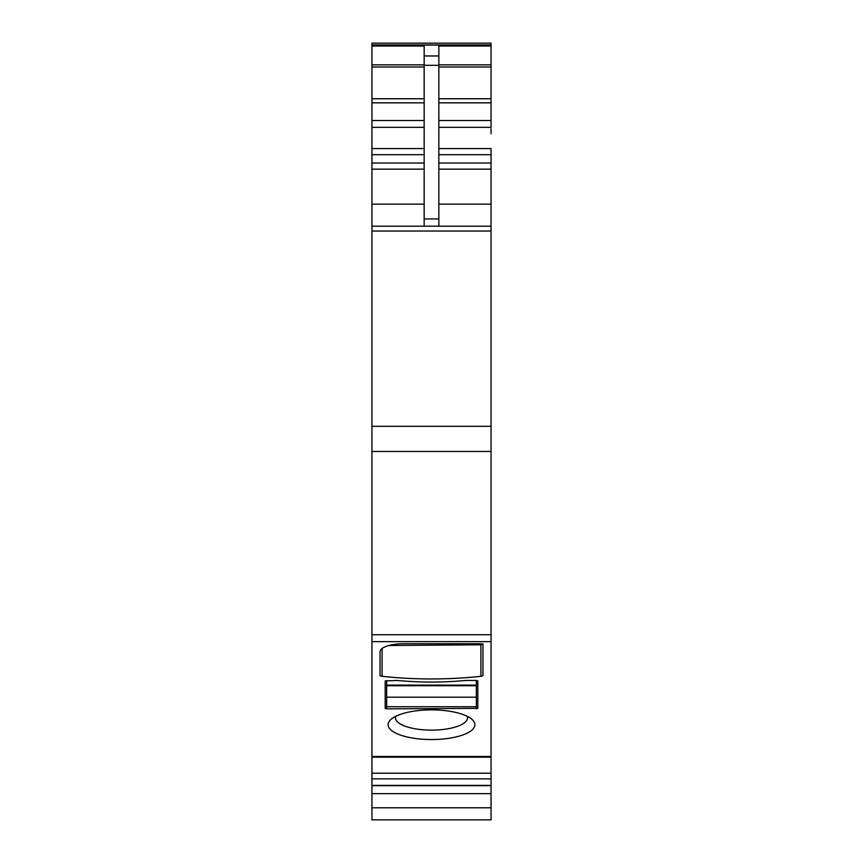 <?xml version="1.0" encoding="UTF-8"?>
<svg xmlns="http://www.w3.org/2000/svg" width="863" height="863" viewBox="0 0 863 863"><rect width="100%" height="100%" fill="white"/><g stroke="black" fill="none" stroke-linecap="round" stroke-linejoin="round"><path stroke-width="1.29" d="M491.047 523.205L491.047 518.059M491.047 816.905L491.047 819.85L491.047 816.905M491.047 814.704L491.047 811.759M491.047 819.85L371.953 819.85L371.953 807.79L491.047 807.79L491.047 819.85M491.047 785.675L371.953 785.675L371.953 773.216L491.047 773.216L491.047 807.79M371.953 785.675L371.953 807.79M491.047 554.143L491.047 773.216M371.953 778.868L491.047 778.868L491.047 785.406L371.953 785.406M371.953 773.216L371.953 757.164L491.047 757.164M371.953 426.3L491.047 426.3L491.047 226.203L371.953 226.203L371.953 757.164M371.953 641.64L491.047 641.64L491.047 756.495L371.953 756.495M380.044 675.351A2.945 1.003 180 0 0 382.082 676.301A161.737 55.318 180 0 0 480.918 676.301A2.945 1.003 180 0 0 482.956 675.351L482.956 644.758A2.945 1.003 180 0 0 480.022 643.755L403.56 643.755A23.528 8.047 180 0 0 380.044 651.792L380.044 675.351M385.189 708.372L386.656 708.868L386.656 706.732L476.344 706.732L476.344 680.465L466.052 680.465A223.485 76.44 180 0 1 454.121 681.349A122.039 41.737 180 0 1 408.879 681.349A223.485 76.44 180 0 1 396.948 680.465L385.189 680.961L385.189 708.372L385.189 680.961M477.811 680.961L477.811 708.372L477.811 680.961L476.344 680.465M386.656 708.868L477.811 708.372M469.569 717.606A43.377 14.833 180 0 0 428.738 709.904A43.377 14.833 180 0 0 391.101 719.311A43.377 14.833 180 0 0 393.431 731.824A43.377 14.833 180 0 0 449.828 738.156A43.377 14.833 180 0 0 471.899 719.311A43.377 14.833 180 0 0 469.569 717.606M491.047 426.3L491.047 634.736L371.953 634.736M371.953 226.203L371.953 204.143L424.154 204.143M371.953 43.15L491.047 43.15L371.953 43.15L371.953 204.143M424.154 226.203L424.154 46.019L371.953 46.019M424.154 55.955L438.846 55.955L438.846 46.019L491.047 46.019L491.047 45.07L491.047 98.76L491.047 66.99L438.846 66.99M491.047 43.15L491.047 45.07L371.953 45.07M491.047 128.716L491.047 133.722M438.846 169.159L491.047 169.159L491.047 191.554M491.047 226.203L491.047 161.478M438.846 102.837L491.047 102.837L491.047 127.325L438.846 127.325M491.047 109.288L491.047 116.591M491.047 240.906L491.047 231.036L371.953 231.036M438.846 120.529L491.047 120.529L491.047 98.76L438.846 98.76M438.846 148.565L491.047 148.565L491.047 163.031L438.846 163.031M482.956 675.351L482.956 644.758M388.965 645.492L480.918 644.801L482.956 643.863M395.739 716.312A36.019 12.319 180 0 0 395.481 717.8A36.019 12.319 180 0 0 399.893 723.712A36.019 12.319 180 0 0 448.771 728.62A36.019 12.319 180 0 0 467.519 717.8A36.019 12.319 180 0 0 467.261 716.312M438.846 55.955L438.846 226.203M386.656 680.465L386.656 706.732M371.953 793.658L491.047 793.658M371.953 451.446L491.047 451.446M371.953 169.159L424.154 169.159M371.953 163.031L424.154 163.031M371.953 154.693L424.154 154.693M371.953 148.565L424.154 148.565M371.953 127.325L424.154 127.325M371.953 120.529L424.154 120.529M371.953 102.837L424.154 102.837M371.953 98.76L424.154 98.76M371.953 66.99L424.154 66.99M371.953 64.844L424.154 64.844M438.846 64.844L491.047 64.844M438.846 154.693L491.047 154.693M438.846 204.143L491.047 204.143M382.082 648.512L382.082 676.301M480.918 644.801L480.918 676.301M476.344 708.868L476.344 706.732M424.154 218.943L438.846 218.943M424.154 65.308L438.846 65.308M386.656 685.114L476.344 685.114M386.656 697.185L476.344 697.185M371.953 44.919L491.047 44.919M386.656 685.729L476.344 685.729"/></g></svg>
